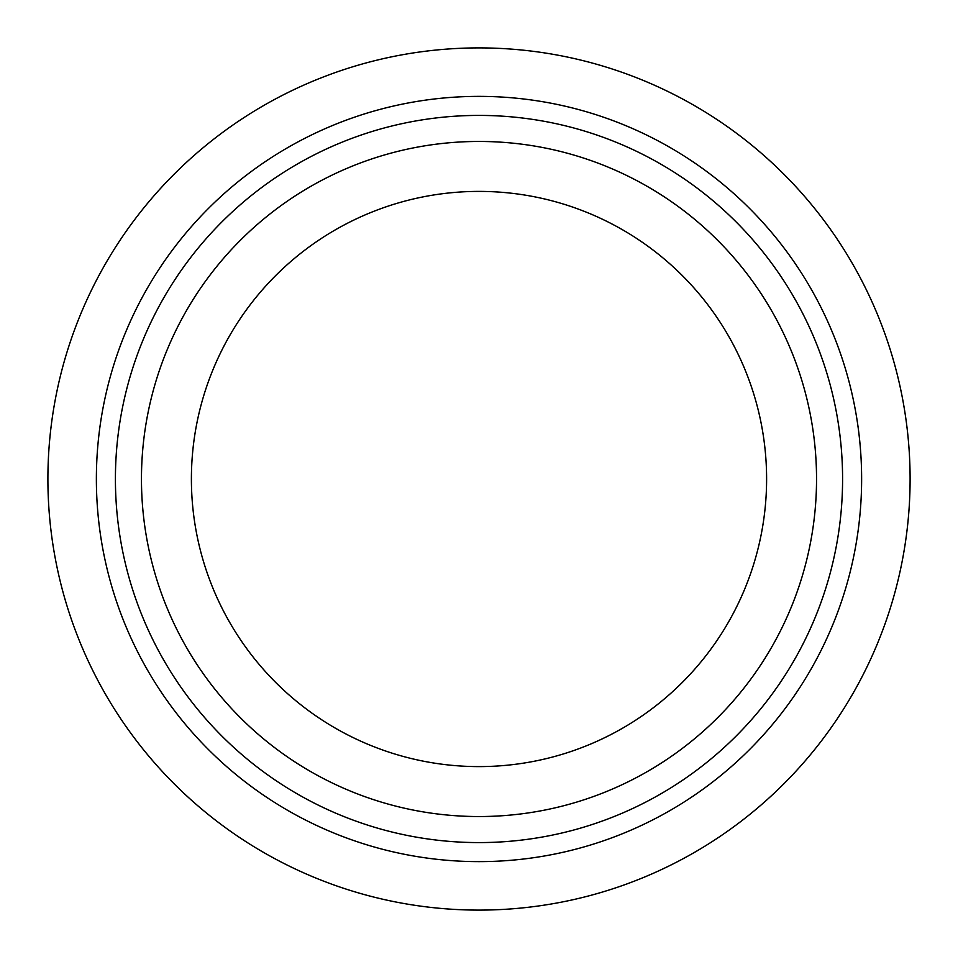<?xml version="1.0" encoding="UTF-8"?>
<svg xmlns="http://www.w3.org/2000/svg" width="958" height="958" viewBox="0 0 958 958"><rect width="100%" height="100%" fill="white"/><g stroke="black" fill="none" stroke-linecap="round" stroke-linejoin="round"><path stroke-width="1.44" d="M479 910.1A431.1 431.1 0 0 0 910.1 479A431.1 431.1 0 0 0 479 47.9A431.1 431.1 0 0 0 47.9 479A431.1 431.1 0 0 0 479 910.1M479 861.625A382.625 382.625 0 0 1 96.375 479A382.625 382.625 0 0 1 479 96.375A382.625 382.625 0 0 1 861.625 479A382.625 382.625 0 0 1 479 861.625M479 842.585A363.585 363.585 0 0 0 842.585 479A363.585 363.585 0 0 0 479 115.415A363.585 363.585 0 0 0 115.415 479A363.585 363.585 0 0 0 479 842.585M479 766.604A287.604 287.604 0 0 1 191.396 479A287.604 287.604 0 0 1 479 191.396A287.604 287.604 0 0 1 766.604 479A287.604 287.604 0 0 1 479 766.604M479 816.539A337.539 337.539 0 0 1 141.461 479A337.539 337.539 0 0 1 479 141.461A337.539 337.539 0 0 1 816.539 479A337.539 337.539 0 0 1 479 816.539"/></g></svg>
